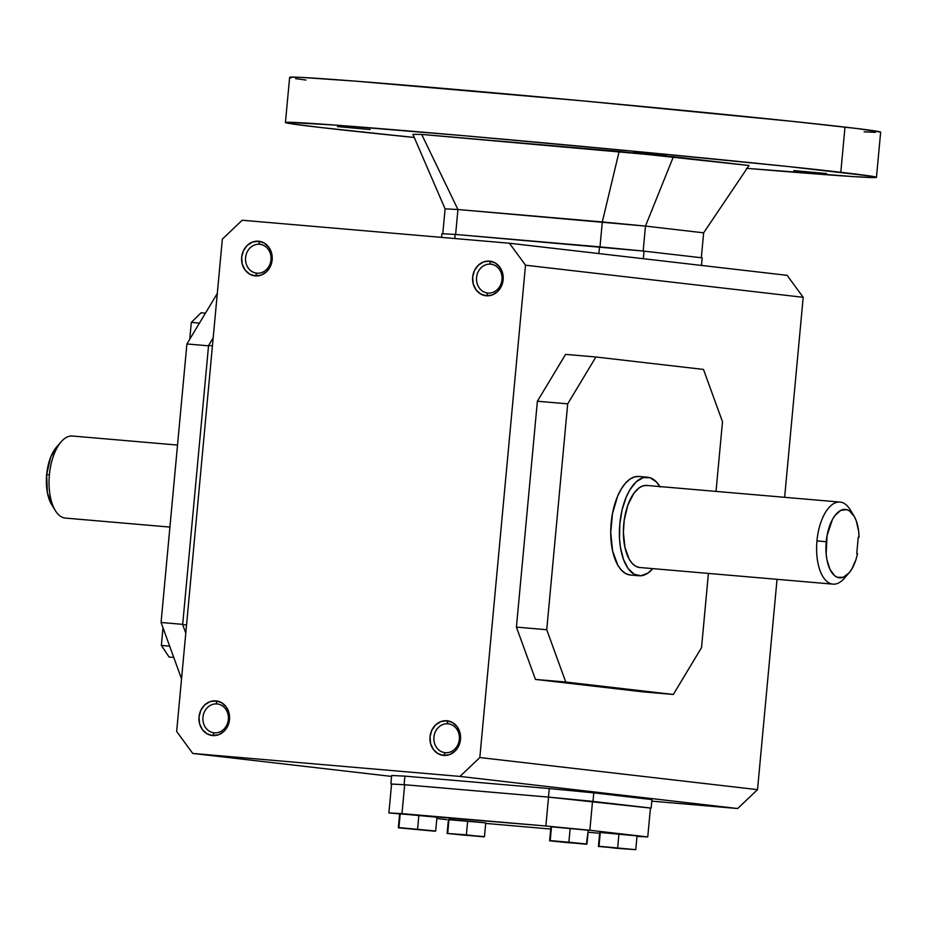 <?xml version="1.0" encoding="UTF-8"?>
<svg xmlns="http://www.w3.org/2000/svg" width="927" height="927" viewBox="0 0 927 927"><rect width="100%" height="100%" fill="white"/><g stroke="black" fill="none" stroke-linecap="round" stroke-linejoin="round"><path stroke-width="1.39" d="M816.965 540.847A41.182 19.652 -85.1 0 1 840.024 502.075A41.182 19.652 -85.1 0 1 840.302 502.098A41.182 19.652 94.9 0 0 816.965 540.847A41.182 19.652 94.9 0 0 832.689 584.114A41.182 19.652 -85.1 0 1 816.965 540.847L826.224 541.739L816.965 540.847M846.56 575.343A41.182 19.652 -85.1 0 1 832.967 584.137A41.182 19.652 -85.1 0 1 832.689 584.114L639.468 567.486L635.737 566.258L632.284 563.5L629.259 559.317L624.925 547.382L623.384 532.26L624.219 520.209L627.846 505.157L633.825 493.349L639.317 487.729L643.199 485.818L647.081 485.47A41.182 19.652 94.9 0 0 646.803 485.447A41.182 19.652 94.9 0 0 623.72 524.508A41.182 19.652 94.9 0 0 639.468 567.486L832.689 584.114A41.182 19.652 94.9 0 0 844.161 578.483L848.889 573.106A34.322 16.385 -85.1 0 1 832.029 572.863A34.322 16.385 -85.1 0 1 826.224 541.739A34.322 16.385 -85.1 0 1 837.394 512.805A34.322 16.385 -85.1 0 1 853.837 515.667A34.322 16.385 -85.1 0 1 859.062 537.243L858.263 537.197L859.062 537.243L858.275 537.15L856.745 553.57L857.533 553.651A34.322 16.385 -85.1 0 1 848.889 573.106M216.988 703.929A14.508 12.746 96.6 0 1 217.312 703.964A14.508 12.746 96.6 0 1 228.332 719.653A14.508 12.746 96.6 0 1 214.311 732.828L212.665 735.551A17.416 15.295 96.6 0 1 199.027 716.907A17.416 15.295 96.6 0 1 215.875 700.882L216.988 703.929A14.508 12.746 -83.4 0 0 202.943 717.289A14.508 12.746 -83.4 0 0 214.311 732.828A14.508 12.746 -83.4 0 0 228.355 719.468A14.508 12.746 -83.4 0 0 216.988 703.929L215.875 700.882A17.416 15.295 96.6 0 1 229.514 719.526A17.416 15.295 96.6 0 1 212.665 735.551L214.311 732.828A14.508 12.746 96.6 0 1 213.986 732.793A14.508 12.746 96.6 0 1 202.967 717.104A14.508 12.746 96.6 0 1 216.988 703.929L217.636 704.01L216.988 703.929M259.63 244.276A14.508 12.746 96.6 0 1 259.954 244.311A14.508 12.746 96.6 0 1 270.974 260A14.508 12.746 96.6 0 1 256.953 273.175L255.307 275.898A17.416 15.295 96.6 0 1 241.669 257.254A17.416 15.295 96.6 0 1 258.517 241.229L259.63 244.276A14.508 12.746 -83.4 0 0 245.585 257.636A14.508 12.746 -83.4 0 0 256.953 273.175A14.508 12.746 -83.4 0 0 270.997 259.815A14.508 12.746 -83.4 0 0 259.63 244.276L258.517 241.229A17.416 15.295 96.6 0 1 272.156 259.884A17.416 15.295 96.6 0 1 255.307 275.898L256.953 273.175A14.508 12.746 96.6 0 1 256.617 273.141A14.508 12.746 96.6 0 1 245.597 257.451A14.508 12.746 96.6 0 1 259.63 244.276L260.278 244.357L259.63 244.276M445.296 752.701A14.508 12.746 -83.4 0 0 459.34 739.352A14.508 12.746 -83.4 0 0 447.973 723.802L446.86 720.754A17.416 15.295 96.6 0 1 460.499 739.41A17.416 15.295 96.6 0 1 443.651 755.435L445.296 752.701A14.508 12.746 96.6 0 1 444.96 752.666A14.508 12.746 96.6 0 1 433.94 736.977A14.508 12.746 96.6 0 1 447.973 723.802L448.622 723.883L447.973 723.802A14.508 12.746 96.6 0 1 448.297 723.836A14.508 12.746 96.6 0 1 459.317 739.537A14.508 12.746 96.6 0 1 445.296 752.701L443.651 755.435A17.416 15.295 96.6 0 1 430.012 736.78A17.416 15.295 96.6 0 1 446.86 720.754L447.973 723.802A14.508 12.746 -83.4 0 0 433.929 737.162A14.508 12.746 -83.4 0 0 445.296 752.701M487.926 293.048A14.508 12.746 -83.4 0 0 501.97 279.699A14.508 12.746 -83.4 0 0 490.615 264.16L489.502 261.113A17.416 15.295 96.6 0 1 503.141 279.757A17.416 15.295 96.6 0 1 486.293 295.783L487.926 293.048A14.508 12.746 96.6 0 1 487.602 293.013A14.508 12.746 96.6 0 1 476.582 277.324A14.508 12.746 96.6 0 1 490.615 264.16L491.264 264.23L490.615 264.16A14.508 12.746 96.6 0 1 490.939 264.183A14.508 12.746 96.6 0 1 501.959 279.884A14.508 12.746 96.6 0 1 487.926 293.048L486.293 295.783A17.416 15.295 96.6 0 1 472.654 277.127A17.416 15.295 96.6 0 1 489.502 261.113L490.615 264.16A14.508 12.746 -83.4 0 0 476.571 277.509A14.508 12.746 -83.4 0 0 487.926 293.048M660.105 487.034L656.478 482.017L650.117 477.729L643.187 477.648L636.246 481.762L629.92 489.734L626.316 496.86L622.156 509.583L619.827 523.767L619.503 538.181L620.441 547.301L623.465 559.387L628.193 568.633L634.219 574.253L641.032 575.76L648.031 573.013L652.77 568.633A49.467 23.604 -85.1 0 1 639.039 575.76A49.467 23.604 -85.1 0 1 638.703 575.725L630.047 574.983L625.563 573.5L621.414 570.198L617.788 565.18L612.573 550.835L610.719 532.677L612.504 513.465L617.649 496.119L621.264 488.992L625.389 483.28L629.862 479.201L634.52 476.907L639.178 476.49A49.467 23.604 94.9 0 0 638.854 476.455A49.467 23.604 94.9 0 0 611.125 523.361A49.467 23.604 94.9 0 0 630.047 574.983L638.703 575.725A49.467 23.604 -85.1 0 1 619.792 524.114A49.467 23.604 -85.1 0 1 647.521 477.196A49.467 23.604 -85.1 0 1 647.846 477.231A49.467 23.604 -85.1 0 1 659.827 486.559M49.409 474.798A41.182 19.652 -85.1 0 1 61.275 441.681A41.182 19.652 -85.1 0 1 72.746 436.049A41.182 19.652 94.9 0 0 72.468 436.026A41.182 19.652 94.9 0 0 49.409 474.798A41.182 19.652 94.9 0 0 65.133 518.066L169.919 527.081L65.133 518.066A41.182 19.652 94.9 0 0 65.411 518.089A41.182 19.652 94.9 0 0 65.678 518.112A41.182 19.652 -85.1 0 1 65.133 518.066A41.182 19.652 -85.1 0 1 55.342 510.603A41.182 19.652 -85.1 0 1 49.409 474.798L46.651 474.659L49.409 474.798M61.275 441.681L56.547 447.057A34.322 16.385 94.9 0 0 46.651 474.659A34.322 16.385 94.9 0 0 51.599 504.497L55.342 510.603M633.5 152.074L666.212 155.006L633.5 152.074M337.474 126.605L370.174 129.537L337.474 126.605M793.813 170.603L826.525 173.534L793.813 170.603M291.205 77.856L289.63 77.358L290.893 77.115L301.889 77.428L355.69 81.159L583.523 100.939L792.956 121.425L857.533 128.586L880.65 132.132A296.779 3.638 -174.7 0 0 844.995 127.103L840.801 172.283A296.779 3.638 5.3 0 1 876.455 177.335A296.779 3.638 5.3 0 1 747.081 168.355M414.253 137.474A296.779 3.638 5.3 0 1 321.09 127.555L414.253 137.474M703.639 232.828L701.322 257.752L703.639 232.828L645.47 226.095L643.164 251.043L645.47 226.095L457.938 209.514L455.62 234.45L457.938 209.514L445.099 208.853L412.897 134.345L421.692 134.427L619.155 151.425L749.004 165.504L673.384 156.756L645.47 226.095L703.639 232.828L749.004 165.504L703.639 232.828M746.455 168.308L854.578 176.686L875.192 177.555L876.455 177.312L874.879 176.802L870.465 176.037L788.761 166.593L637.023 151.53L466.374 135.921L334.346 125.029L286.71 122.294L285.435 122.538L291.426 123.801L321.09 127.555A296.779 3.638 5.3 0 1 285.435 122.503A296.779 3.638 5.3 0 1 508.529 139.664A296.779 3.638 5.3 0 1 840.801 172.283L844.995 127.103A296.779 3.638 -174.7 0 0 512.712 94.484A296.779 3.638 -174.7 0 0 289.63 77.335L285.435 122.503M599.989 246.883L602.307 221.935L599.989 246.883M305.933 80.046L295.62 78.621M875.285 132.352L864.126 131.831M442.782 233.778L445.099 208.853L442.782 233.778M412.897 134.345L445.099 208.853L457.938 209.514L421.692 134.427L412.897 134.345M619.155 151.425L602.307 221.935L645.47 226.095L673.384 156.756L421.692 134.427L457.938 209.514L602.307 221.935L619.155 151.425M391.576 784.08L390.87 783.999L391.657 775.47L404.902 776.142L404.102 784.682L548.471 797.104L549.259 788.564L404.902 776.142L549.259 788.564L548.471 797.104L592.979 801.391L593.767 792.852L549.259 788.564L593.767 792.852L592.979 801.391L651.148 808.112L651.936 799.584L593.767 792.852L651.936 799.584L651.148 808.112L650.43 808.077L548.471 797.104L404.102 784.682L404.902 776.142L391.657 775.47L390.87 783.999L404.102 784.682L390.87 783.999L391.576 784.08L388.9 812.956L401.982 813.628L404.659 784.74L391.576 784.068L388.9 812.956L545.864 826.003L589.85 830.256L647.753 836.942L636.988 836.397L647.753 836.942L650.441 808.054L647.753 836.942L589.85 830.256L592.527 801.357L589.85 830.256L545.864 826.003L548.541 797.116L545.864 826.003L401.982 813.628L404.659 784.74L391.576 784.068M454.775 238.529L455.157 234.415L441.912 233.731L441.576 237.393L441.912 233.731L455.157 234.415L644.022 251.124L702.191 257.845L701.484 265.435L702.191 257.845L644.022 251.124L599.514 246.837L598.888 253.569L599.514 246.837L455.157 234.415L454.775 238.529M567.695 403.848L595.899 356.999L565.586 354.381L537.382 401.229L567.695 403.848L595.899 356.999L703.477 369.433L722.492 421.739L716.026 491.403L722.492 421.739L703.477 369.433L595.899 356.999L565.586 354.381L537.382 401.229L516.42 627.115L535.435 679.421L565.748 682.029L546.745 629.723L516.42 627.115L537.382 401.229L567.695 403.848L546.745 629.723L567.695 403.848M701.53 647.625L673.326 694.474L643.014 691.866L535.435 679.421L516.42 627.115L546.745 629.723L565.748 682.029L535.435 679.421L643.014 691.866L673.326 694.474L565.748 682.029L673.326 694.474L701.53 647.625L708.413 573.419L701.53 647.625M568.877 842.226L586.976 844.033L588.251 830.244L570.163 828.437L568.877 842.226L586.976 844.033L567.718 842.643L549.63 840.824L550.916 827.035L549.63 840.824L568.877 842.226L570.163 828.437L551.495 826.826L550.209 840.615L568.877 842.226M616.501 848.275L635.76 849.677L637.034 835.887L635.76 849.677L598.993 846.258L600.279 832.469L618.946 834.068L617.66 847.857L618.946 834.068L637.034 835.887L600.279 832.469L598.413 846.467L599.699 832.678L598.413 846.467L635.76 849.677L598.993 846.258L616.501 848.275M435.099 831.229L398.343 827.811L435.678 831.021L436.953 817.232L435.678 831.021L398.923 827.591L400.197 813.802L418.865 815.412L417.59 829.202L418.865 815.412L436.953 817.232L400.197 813.802L398.343 827.811L435.099 831.229M465.215 835.262L447.127 833.443L448.401 819.653L447.127 833.443L484.462 836.664L485.736 822.863L467.648 821.055L466.374 834.845L483.882 836.872L447.127 833.443L466.374 834.845L467.648 821.055L448.981 819.445L447.706 833.234L448.401 819.653L485.736 822.863L484.462 836.664L465.215 835.262M479.827 757.544L757.521 789.642L777.035 579.329L757.521 789.642L479.827 757.544L459.966 776.42L192.735 753.431L391.576 776.42L192.735 753.431L176.663 731.449L192.735 753.431L459.966 776.42L737.66 808.529L459.966 776.42L479.827 757.544L525.505 265.203L479.827 757.544M784.636 497.301L803.188 297.312L525.505 265.203L803.188 297.312L787.116 275.331L509.433 243.233L787.116 275.331L803.188 297.312L784.636 497.301M222.341 239.12L242.202 220.232L509.433 243.233L525.505 265.203L509.433 243.233L242.202 220.232L222.341 239.12L176.663 731.449L222.341 239.12M208.563 345.528L182.665 624.601L186.547 624.937L182.665 624.601L185.782 633.164L182.665 624.601L208.563 345.528L212.434 345.864L208.563 345.528L213.175 337.857L208.563 345.528M182.689 624.346L161.066 622.481L181.541 678.831L161.066 622.481L182.689 624.346M201.066 312.793L191.321 322.399L189.757 339.201L191.321 322.399L199.456 323.094L191.321 322.399L201.066 312.793L205.435 313.175L201.066 312.793M651.797 801.137L737.66 808.529L757.521 789.642L737.66 808.529L651.797 801.137M650.441 808.054L548.541 797.116L404.659 784.74L548.541 797.116L650.441 808.054M643.326 258.714L644.022 251.124L643.326 258.714M208.529 345.817L186.906 343.952L161.066 622.481L186.906 343.952L208.529 345.817M599.642 833.257L588.066 832.261L599.642 833.257M550.719 829.051L485.69 823.408L550.719 829.051M399.618 814.01L398.343 827.811L399.618 814.01M217.289 293.477L186.906 343.952L217.289 293.477M446.802 819.653L436.837 818.506L446.802 819.653M630.047 574.983A49.467 23.604 94.9 0 0 630.372 575.018A49.467 23.604 94.9 0 0 630.708 575.041M169.664 646.154L161.356 645.435L169.12 657.058L173.778 657.463L169.12 657.058L161.356 645.435L169.664 646.154M588.251 830.244L586.397 844.242L549.63 840.824L551.495 826.826L588.251 830.244M51.645 504.578L47.358 492.608L46.651 474.659L50.637 457.254L56.605 446.988M853.837 515.667L850.094 509.56A41.182 19.652 94.9 0 0 840.302 502.098A41.182 19.652 -85.1 0 1 851.925 513.06M162.99 627.776L161.356 645.435L162.99 627.776M858.275 537.15L856.745 553.57L857.533 553.651L856.038 559.387L851.762 569.132L849.132 572.828L843.303 577.266L837.382 577.324L834.624 575.69L829.966 569.363L826.93 559.688L826.154 553.975L827.058 535.609L832.411 519.549L834.949 515.563L840.673 510.429L846.641 509.618L849.468 510.881L854.346 516.548L856.247 520.765L858.645 531.287L859.062 537.243L858.275 537.15M212.665 735.551L206.953 733.732L202.353 729.549L199.572 723.639L199.027 716.907L200.8 710.372L204.624 705.03L209.919 701.704L215.875 700.882L221.588 702.701L226.188 706.884L228.969 712.793L229.514 719.526L227.741 726.061L223.917 731.403L218.621 734.74L212.665 735.551M443.651 755.435L437.938 753.605L433.338 749.422L430.557 743.512L430.012 736.78L431.785 730.244L435.609 724.914L440.904 721.577L446.86 720.754L452.573 722.585L457.173 726.768L459.954 732.678L460.499 739.41L458.726 745.945L454.902 751.276L449.607 754.613L443.651 755.435M258.517 241.229L264.23 243.048L268.83 247.231L271.611 253.141L272.156 259.884L270.383 266.408L266.559 271.75L261.263 275.087L255.307 275.898L249.595 274.079L244.995 269.896L242.214 263.986L241.669 257.254L243.442 250.719L247.266 245.377L252.561 242.051L258.517 241.229M489.502 261.113L495.215 262.932L499.815 267.115L502.596 273.025L503.141 279.757L501.368 286.292L497.532 291.634L492.249 294.96L486.293 295.783L480.58 293.952L475.98 289.769L473.199 283.871L472.654 277.127L474.427 270.603L478.251 265.261L483.546 261.924L489.502 261.113M840.024 502.075L646.803 485.447M647.521 477.196L638.854 476.455M72.468 436.026L177.52 445.064M880.65 132.155L876.455 177.335M169.919 527.081L65.411 518.089M639.039 575.76L630.372 575.018M832.967 584.137L639.746 567.509"/></g></svg>
